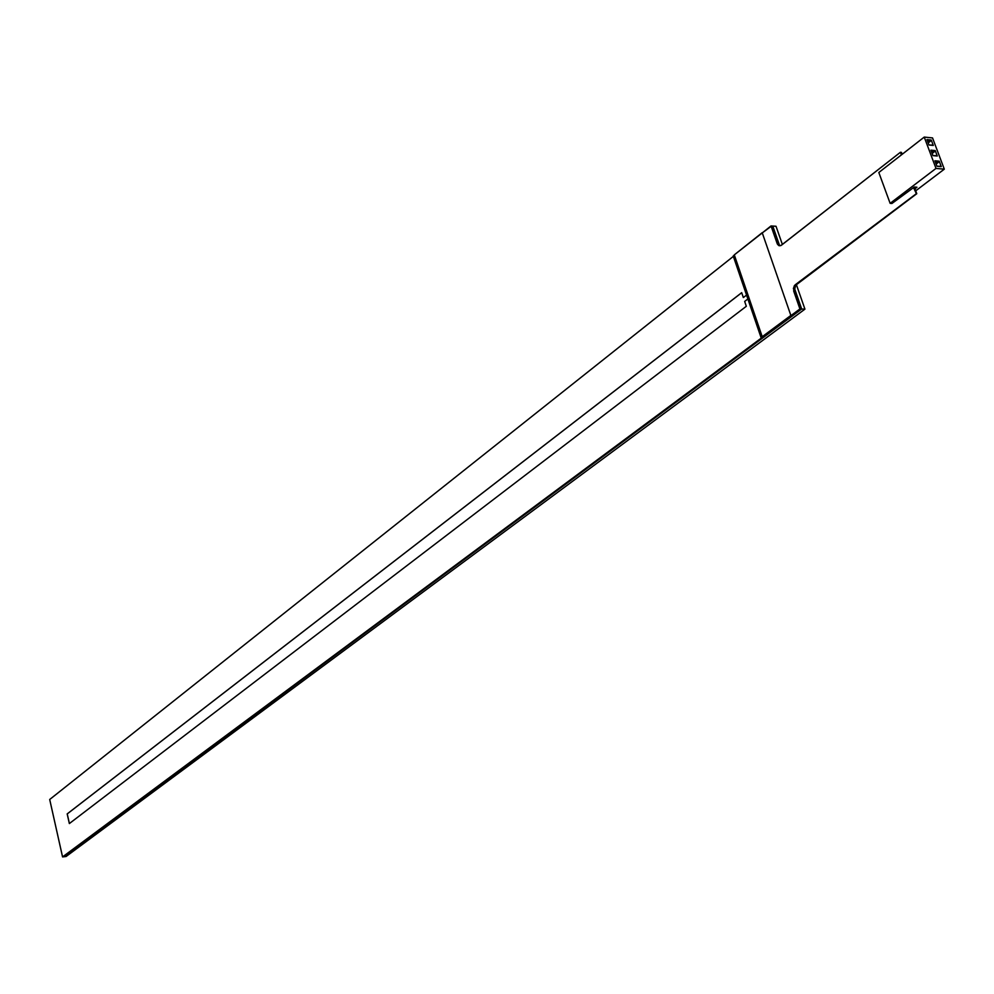 <?xml version="1.0" encoding="UTF-8"?>
<svg xmlns="http://www.w3.org/2000/svg" width="994" height="994" viewBox="0 0 994 994"><rect width="100%" height="100%" fill="white"/><g stroke="black" fill="none" stroke-linecap="round" stroke-linejoin="round"><path stroke-width="1.49" d="M66.076 856.505L804.929 309.146L796.405 284.694L804.929 309.146L801.686 309.01L63.492 856.803L66.076 856.505L62.883 856.878L800.915 308.985L793.945 288.968L800.915 308.985L62.883 856.878L800.915 308.985L804.929 309.146L66.076 856.505M772.027 226.011L778.687 245.133L771.617 225.973L776.028 226.272L782.377 244.487L776.028 226.272L772.785 226.06L779.644 245.742M794.169 287.44L801.686 309.01L63.492 856.803M69.406 823.529L67.232 813.912L741.698 292.721L67.182 813.912L741.686 292.683L67.182 813.912L69.356 823.566L746.32 306.289L69.356 823.566M743.388 297.504L746.569 295.106L743.338 297.541L741.686 292.683M914.306 187.034L916.779 193.706L794.852 285.874L916.779 193.706L913.995 187.27L916.369 193.668L795.796 284.843L794.256 291.018L800.505 308.972L793.386 288.508L800.505 308.972L62.883 856.878M49.7 799.487L733.361 256.377L49.7 799.487L62.56 856.915L800.505 308.972L761.118 337.774L733.224 255.992L734.367 255.085L733.224 255.992L761.118 337.774L799.921 308.948L793.672 290.993L800.505 308.972L761.702 337.786L800.505 308.972L793.672 290.993L794.666 285.315L793.398 288.409L794.256 291.018L793.982 288.434L795.2 284.806L916.369 193.668L794.107 286.11L916.369 193.668L913.536 187.617M902.154 154.306L901.446 152.38L900.427 152.281L781.408 245.245L779.557 245.717L777.171 243.555L771.033 225.936L762.274 232.907L771.617 225.973L777.494 244.288L778.973 245.68L780.824 245.605L900.427 152.281L901.409 154.89M901.024 152.33L901.844 154.542L901.024 152.33M746.32 306.289L744.668 301.43L747.886 298.958M936 168.421L924.246 137.085L878.82 172.496L890.127 203.335L936 168.421L944.3 169.166L915.71 190.836L944.3 169.166L932.534 137.917L924.246 137.085L878.82 172.496L890.127 203.335L891.941 203.472L890.127 203.335L936 168.421L924.246 137.085L932.534 137.917L944.3 169.166L936 168.421M914.965 188.81L916.953 187.232L914.331 187.021L891.941 203.472M935.627 155.636L932.956 155.611L930.918 150.181L935.23 150.591L930.918 150.181L932.956 155.611L937.267 156.021L935.23 150.591L934.223 151.883L931.465 151.61L934.223 151.883L932.148 153.461M939.616 166.246L936.957 166.246L934.907 160.792L939.218 161.19L938.199 162.482L935.441 162.221L938.199 162.482L936.137 164.06M931.651 145.049L928.98 145.012L926.942 139.595L931.266 140.03L930.247 141.31L927.489 141.036L930.247 141.31L928.185 142.9M928.98 145.012L933.291 145.435L931.266 140.03L926.942 139.595L928.98 145.012M936.957 166.246L941.268 166.632L939.218 161.19L934.907 160.792L936.957 166.246M915.213 187.096L914.517 187.617M762.274 232.907L734.293 254.874L762.199 232.695L790.864 315.433L762.224 336.717L734.293 254.874M762.522 336.717L791.174 315.446L762.522 336.717"/></g></svg>
